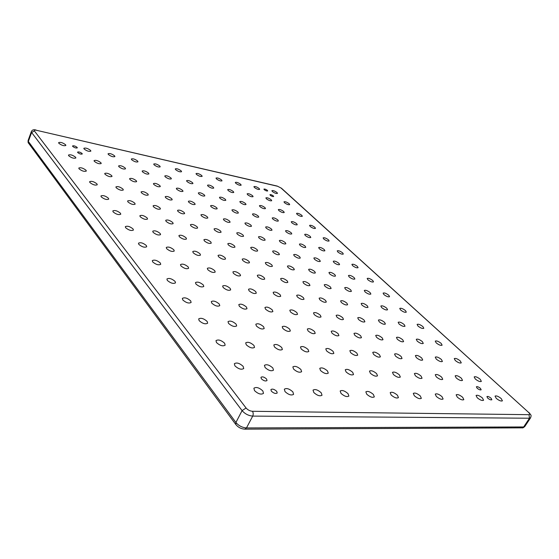<?xml version="1.0" encoding="UTF-8"?>
<svg xmlns="http://www.w3.org/2000/svg" width="559" height="559" viewBox="0 0 559 559"><rect width="100%" height="100%" fill="white"/><g stroke="black" fill="none" stroke-linecap="round" stroke-linejoin="round"><path stroke-width="0.84" d="M72.698 146.402L72.551 145.955C73.781 145.536 75.311 146.018 77.149 147.408L77.303 147.856C76.073 148.275 74.543 147.793 72.698 146.402M264.225 189.669L263.925 189.117C264.721 188.872 265.874 189.291 267.398 190.388L267.698 190.94C266.909 191.185 265.749 190.766 264.225 189.669M487.707 398.113L486.91 396.597C487.776 396.163 489.16 396.701 491.061 398.218L491.871 399.741C490.998 400.174 489.614 399.629 487.707 398.113M271.367 391.188L270.905 389.581C272.401 388.624 274.343 389.218 276.733 391.363L277.201 392.984C275.699 393.948 273.756 393.347 271.367 391.188M261.374 378.806L260.948 377.318C262.395 376.403 264.274 376.969 266.58 379.03L267.02 380.532C265.567 381.448 263.687 380.868 261.374 378.806M477.127 388.205L476.373 386.786C477.218 386.367 478.56 386.891 480.405 388.351L481.159 389.777C480.314 390.196 478.972 389.672 477.127 388.205M270.242 195.252L269.941 194.7C270.717 194.448 271.856 194.867 273.351 195.943L273.658 196.502C272.883 196.754 271.744 196.335 270.242 195.252M77.736 152.551L77.589 152.104C78.791 151.678 80.3 152.153 82.11 153.522L82.264 153.977C81.055 154.403 79.546 153.928 77.736 152.551M272.345 191.499L271.891 190.675C273.051 190.312 274.762 190.94 277.026 192.562L277.495 193.4C276.335 193.763 274.616 193.128 272.345 191.499M254.352 187.44L253.919 186.615C255.128 186.231 256.888 186.874 259.201 188.53L259.642 189.361C258.426 189.746 256.665 189.103 254.352 187.44M235.716 183.226L235.304 182.423C236.576 182.01 238.386 182.66 240.74 184.365L241.16 185.176C239.888 185.588 238.071 184.938 235.716 183.226M216.41 178.866L216.019 178.069C217.346 177.636 219.212 178.293 221.609 180.04L222.007 180.843C220.679 181.277 218.807 180.62 216.41 178.866M196.384 174.345L196.02 173.563C197.418 173.101 199.339 173.772 201.785 175.561L202.155 176.351C200.758 176.812 198.836 176.141 196.384 174.345M175.61 169.65L175.274 168.888C176.735 168.399 178.719 169.077 181.214 170.914L181.563 171.69C180.096 172.172 178.111 171.494 175.61 169.65M154.046 164.779L153.732 164.032C155.269 163.514 157.31 164.206 159.86 166.093L160.181 166.848C158.644 167.365 156.597 166.673 154.046 164.779M131.631 159.713L131.344 158.987C132.958 158.442 135.068 159.14 137.682 161.083L137.975 161.817C136.354 162.362 134.244 161.663 131.631 159.713M108.327 154.452L108.069 153.746C109.767 153.166 111.954 153.879 114.616 155.87L114.888 156.583C113.184 157.163 110.996 156.45 108.327 154.452M84.081 148.974L83.843 148.296C85.639 147.681 87.896 148.401 90.628 150.448L90.865 151.14C89.07 151.755 86.806 151.035 84.081 148.974M58.821 143.265L58.611 142.615C60.512 141.965 62.853 142.692 65.641 144.809L65.857 145.473C63.964 146.123 61.616 145.389 58.821 143.265M284.475 202.707L283.986 201.82C285.153 201.443 286.886 202.078 289.185 203.735L289.681 204.622C288.507 205.006 286.774 204.363 284.475 202.707M68.701 155.758L68.477 155.053C70.399 154.354 72.782 155.088 75.619 157.261L75.856 157.98C73.935 158.679 71.552 157.938 68.701 155.758M297.06 214.335L296.536 213.391C297.716 212.986 299.47 213.636 301.804 215.327L302.328 216.277C301.147 216.675 299.393 216.026 297.06 214.335M79.043 168.825L78.798 168.056C80.748 167.309 83.165 168.056 86.058 170.285L86.31 171.061C84.36 171.809 81.935 171.061 79.043 168.825M310.133 226.409L309.574 225.403C310.762 224.984 312.537 225.633 314.899 227.359L315.465 228.379C314.277 228.799 312.502 228.142 310.133 226.409M89.866 182.507L89.608 181.675C91.578 180.878 94.038 181.626 96.987 183.925L97.252 184.77C95.275 185.567 92.815 184.812 89.866 182.507M323.717 238.966L323.13 237.882C324.318 237.442 326.114 238.106 328.517 239.874L329.118 240.957C327.923 241.397 326.121 240.733 323.717 238.966M101.214 196.852L100.934 195.95C102.933 195.098 105.434 195.853 108.439 198.221L108.725 199.137C106.72 199.989 104.219 199.228 101.214 196.852M337.853 252.018L337.224 250.865C338.419 250.404 340.235 251.082 342.674 252.885L343.317 254.045C342.115 254.506 340.291 253.828 337.853 252.018M113.128 211.91L112.827 210.925C114.854 210.016 117.397 210.778 120.451 213.217L120.765 214.216C118.732 215.124 116.188 214.356 113.128 211.91M352.561 265.616L351.891 264.379C353.092 263.897 354.937 264.582 357.411 266.426L358.095 267.67C356.887 268.152 355.042 267.468 352.561 265.616M125.642 227.73L125.321 226.654C127.375 225.682 129.961 226.458 133.077 228.973L133.412 230.063C131.351 231.035 128.766 230.252 125.642 227.73M367.892 279.779L367.172 278.452C368.381 277.949 370.247 278.641 372.762 280.527L373.496 281.869C372.28 282.372 370.414 281.673 367.892 279.779M138.814 244.381L138.464 243.2C140.547 242.166 143.181 242.948 146.353 245.541L146.717 246.743C144.627 247.77 141.993 246.98 138.814 244.381M383.879 294.544L383.104 293.119C384.326 292.602 386.213 293.307 388.764 295.236L389.553 296.675C388.33 297.192 386.437 296.487 383.879 294.544M152.691 261.919L152.307 260.62C154.424 259.53 157.1 260.319 160.335 262.996L160.726 264.309C158.609 265.406 155.933 264.61 152.691 261.919M400.565 309.959L399.734 308.428C400.957 307.89 402.871 308.603 405.464 310.58L406.309 312.132C405.079 312.67 403.165 311.943 400.565 309.959M167.33 280.422L166.917 278.997C169.063 277.837 171.788 278.634 175.086 281.401L175.512 282.847C173.36 284.014 170.635 283.203 167.33 280.422M417.992 326.065L417.098 324.409C418.335 323.857 420.27 324.583 422.911 326.61L423.82 328.28C422.576 328.832 420.634 328.098 417.992 326.065M182.793 299.973L182.346 298.401C184.526 297.171 187.3 297.982 190.661 300.847L191.129 302.44C188.942 303.67 186.161 302.845 182.793 299.973M436.223 342.905L435.258 341.123C436.502 340.543 438.459 341.29 441.142 343.366L442.12 345.169C440.876 345.741 438.906 344.987 436.223 342.905M199.165 320.663L198.676 318.923C200.884 317.617 203.707 318.448 207.137 321.411L207.648 323.179C205.426 324.479 202.596 323.64 199.165 320.663M455.299 360.534L454.257 358.605C455.508 358.012 457.5 358.78 460.225 360.904L461.287 362.847C460.029 363.441 458.031 362.665 455.299 360.534M216.515 342.59L215.977 340.662C218.227 339.285 221.098 340.131 224.599 343.198L225.151 345.162C222.894 346.531 220.015 345.679 216.515 342.59M475.297 379.009L474.172 376.92C475.429 376.312 477.442 377.094 480.223 379.275L481.362 381.378C480.097 381.986 478.078 381.196 475.297 379.009M234.934 365.879L234.347 363.727C236.632 362.281 239.559 363.147 243.123 366.327L243.738 368.514C241.439 369.953 238.511 369.073 234.934 365.879M496.273 398.385L495.05 396.128C496.315 395.499 498.362 396.303 501.185 398.539L502.429 400.817C501.15 401.439 499.103 400.628 496.273 398.385M477.239 397.777L476.058 395.493C477.386 394.815 479.496 395.632 482.389 397.938L483.584 400.244C482.242 400.922 480.125 400.097 477.239 397.777M457.283 397.135L456.144 394.829C457.548 394.095 459.729 394.92 462.684 397.309L463.837 399.643C462.419 400.377 460.239 399.538 457.283 397.135M436.334 396.471L435.244 394.137C436.733 393.333 438.983 394.172 442.008 396.652L443.112 399.007C441.617 399.804 439.36 398.958 436.334 396.471M414.324 395.765L413.29 393.41C414.862 392.537 417.196 393.382 420.284 395.954L421.339 398.336C419.76 399.203 417.419 398.343 414.324 395.765M391.167 395.024L390.189 392.649C391.852 391.698 394.27 392.558 397.442 395.227L398.441 397.624C396.764 398.574 394.34 397.708 391.167 395.024M366.767 394.242L365.845 391.852C367.619 390.811 370.128 391.677 373.384 394.451L374.32 396.876C372.539 397.91 370.023 397.03 366.767 394.242M341.025 393.417L340.165 391.014C342.059 389.875 344.672 390.755 348.012 393.641L348.886 396.072C346.985 397.211 344.365 396.324 341.025 393.417M313.83 392.551L313.033 390.14C315.052 388.889 317.778 389.77 321.208 392.788L322.026 395.227C319.993 396.471 317.26 395.583 313.83 392.551M285.041 391.628L284.321 389.218C286.481 387.841 289.331 388.729 292.86 391.88L293.608 394.326C291.435 395.695 288.577 394.794 285.041 391.628M266.35 198.766L265.888 197.886C267.111 197.481 268.893 198.131 271.234 199.829L271.709 200.709C270.486 201.114 268.697 200.464 266.35 198.766M247.574 194.679L247.134 193.812C248.413 193.386 250.25 194.036 252.64 195.776L253.087 196.649C251.802 197.082 249.964 196.426 247.574 194.679M228.107 190.444L227.695 189.592C229.029 189.131 230.923 189.794 233.355 191.583L233.774 192.443C232.432 192.897 230.546 192.233 228.107 190.444M207.906 186.042L207.515 185.211C208.919 184.722 210.869 185.399 213.349 187.23L213.748 188.076C212.343 188.558 210.394 187.887 207.906 186.042M186.93 181.479L186.566 180.662C188.041 180.145 190.046 180.83 192.582 182.709L192.953 183.541C191.478 184.058 189.466 183.373 186.93 181.479M165.129 176.742L164.8 175.938C166.344 175.386 168.42 176.085 171.012 178.021L171.354 178.831C169.803 179.376 167.728 178.677 165.129 176.742M142.468 171.809L142.161 171.026C143.789 170.446 145.934 171.145 148.582 173.136L148.897 173.926C147.262 174.513 145.116 173.8 142.468 171.809M118.878 166.673L118.599 165.918C120.318 165.296 122.533 166.009 125.244 168.056L125.53 168.825C123.812 169.447 121.596 168.727 118.878 166.673M94.31 161.327L94.059 160.594C95.875 159.937 98.174 160.664 100.948 162.774L101.207 163.514C99.39 164.171 97.091 163.445 94.31 161.327M278.815 210.526L278.326 209.59C279.556 209.164 281.359 209.821 283.734 211.554L284.238 212.497C283.001 212.923 281.198 212.266 278.815 210.526M259.9 206.578L259.432 205.656C260.725 205.202 262.576 205.866 265.001 207.641L265.476 208.577C264.19 209.024 262.332 208.36 259.9 206.578M240.272 202.477L239.832 201.568C241.181 201.086 243.095 201.757 245.569 203.588L246.016 204.503C244.667 204.985 242.753 204.314 240.272 202.477M219.89 198.228L219.477 197.327C220.896 196.817 222.866 197.495 225.389 199.374L225.815 200.283C224.397 200.793 222.419 200.108 219.89 198.228M198.718 193.805L198.326 192.925C199.815 192.38 201.848 193.072 204.426 195L204.825 195.888C203.329 196.433 201.296 195.741 198.718 193.805M176.693 189.208L176.337 188.348C177.902 187.761 179.998 188.467 182.632 190.451L183.003 191.318C181.43 191.905 179.327 191.199 176.693 189.208M153.767 184.421L153.439 183.583C155.088 182.961 157.261 183.673 159.958 185.714L160.293 186.566C158.644 187.188 156.471 186.468 153.767 184.421M129.898 179.439L129.597 178.621C131.337 177.965 133.587 178.684 136.34 180.788L136.648 181.612C134.908 182.276 132.658 181.549 129.898 179.439M105.008 174.24L104.736 173.451C106.573 172.752 108.907 173.479 111.73 175.645L112.01 176.448C110.172 177.154 107.838 176.42 105.008 174.24M291.77 222.755L291.246 221.748C292.483 221.301 294.307 221.965 296.724 223.74L297.255 224.746C296.018 225.193 294.188 224.529 291.77 222.755M272.722 218.953L272.219 217.968C273.519 217.486 275.398 218.157 277.858 219.98L278.368 220.98C277.068 221.455 275.189 220.777 272.722 218.953M252.941 215.012L252.465 214.034C253.828 213.524 255.763 214.209 258.272 216.074L258.754 217.06C257.392 217.57 255.456 216.885 252.941 215.012M232.383 210.911L231.936 209.946C233.369 209.408 235.36 210.1 237.924 212.022L238.379 212.993C236.946 213.531 234.948 212.839 232.383 210.911M211.002 206.655L210.589 205.705C212.092 205.125 214.153 205.824 216.773 207.801L217.192 208.759C215.69 209.339 213.629 208.633 211.002 206.655M188.753 202.218L188.369 201.289C189.948 200.674 192.079 201.38 194.756 203.413L195.147 204.356C193.568 204.971 191.437 204.259 188.753 202.218M165.576 197.6L165.219 196.691C166.889 196.027 169.091 196.747 171.83 198.843L172.193 199.766C170.523 200.422 168.315 199.703 165.576 197.6M141.413 192.778L141.092 191.898C142.852 191.192 145.13 191.926 147.939 194.085L148.268 194.979C146.507 195.678 144.222 194.944 141.413 192.778M116.195 187.754L115.909 186.895C117.767 186.147 120.136 186.888 123.008 189.117L123.308 189.983C121.45 190.731 119.074 189.99 116.195 187.754M305.249 235.465L304.683 234.396C305.934 233.928 307.778 234.598 310.231 236.408L310.797 237.491C309.553 237.959 307.702 237.289 305.249 235.465M286.068 231.838L285.53 230.776C286.837 230.273 288.737 230.958 291.239 232.817L291.784 233.886C290.47 234.389 288.57 233.704 286.068 231.838M266.133 228.065L265.63 227.017C266.999 226.479 268.956 227.171 271.513 229.085L272.023 230.14C270.654 230.678 268.683 229.987 266.133 228.065M245.401 224.138L244.926 223.104C246.365 222.531 248.392 223.23 250.998 225.2L251.48 226.248C250.034 226.821 248.007 226.115 245.401 224.138M223.824 220.057L223.383 219.037C224.893 218.429 226.982 219.135 229.651 221.161L230.098 222.196C228.582 222.803 226.493 222.091 223.824 220.057M201.345 215.802L200.933 214.803C202.533 214.146 204.692 214.866 207.417 216.955L207.836 217.968C206.236 218.618 204.077 217.898 201.345 215.802M177.909 211.365L177.531 210.387C179.215 209.688 181.451 210.415 184.239 212.567L184.631 213.559C182.94 214.258 180.704 213.524 177.909 211.365M153.459 206.739L153.11 205.782C154.892 205.034 157.212 205.775 160.07 207.99L160.419 208.961C158.637 209.709 156.317 208.968 153.459 206.739M127.92 201.904L127.606 200.974C129.492 200.178 131.896 200.919 134.824 203.21L135.145 204.161C133.259 204.957 130.848 204.203 127.92 201.904M319.273 248.706L318.672 247.56C319.93 247.064 321.795 247.749 324.283 249.6L324.898 250.76C323.64 251.25 321.767 250.565 319.273 248.706M299.966 245.261L299.4 244.122C300.714 243.591 302.636 244.283 305.179 246.191L305.759 247.344C304.438 247.868 302.51 247.169 299.966 245.261M279.891 241.677L279.346 240.545C280.73 239.986 282.714 240.684 285.307 242.641L285.859 243.787C284.475 244.346 282.484 243.64 279.891 241.677M258.985 237.945L258.482 236.827C259.928 236.226 261.982 236.932 264.631 238.952L265.148 240.084C263.694 240.684 261.64 239.972 258.985 237.945M237.212 234.06L236.737 232.956C238.267 232.313 240.384 233.026 243.095 235.108L243.577 236.219C242.047 236.862 239.923 236.143 237.212 234.06M214.509 230.008L214.069 228.917C215.683 228.233 217.877 228.959 220.644 231.098L221.098 232.202C219.477 232.886 217.283 232.153 214.509 230.008M190.822 225.78L190.416 224.711C192.121 223.97 194.385 224.711 197.222 226.919L197.641 227.995C195.936 228.736 193.659 227.995 190.822 225.78M166.079 221.357L165.709 220.316C167.504 219.526 169.859 220.274 172.766 222.552L173.15 223.607C171.34 224.404 168.986 223.649 166.079 221.357M140.204 216.745L139.869 215.725C141.776 214.88 144.222 215.634 147.199 217.989L147.548 219.023C145.633 219.869 143.188 219.107 140.204 216.745M333.891 262.499L333.248 261.263C334.506 260.753 336.399 261.444 338.929 263.338L339.579 264.582C338.314 265.092 336.42 264.4 333.891 262.499M314.465 259.257L313.851 258.027C315.178 257.475 317.128 258.181 319.706 260.131L320.328 261.367C319 261.912 317.044 261.214 314.465 259.257M294.244 255.875L293.664 254.659C295.054 254.072 297.067 254.785 299.701 256.791L300.295 258.02C298.897 258.607 296.878 257.895 294.244 255.875M273.176 252.361L272.631 251.159C274.099 250.523 276.174 251.243 278.864 253.311L279.423 254.527C277.956 255.163 275.873 254.436 273.176 252.361M251.215 248.692L250.705 247.504C252.242 246.826 254.394 247.553 257.147 249.684L257.671 250.893C256.12 251.564 253.968 250.837 251.215 248.692M228.289 244.87L227.813 243.689C229.442 242.962 231.664 243.703 234.487 245.904L234.969 247.092C233.341 247.819 231.112 247.078 228.289 244.87M204.342 240.873L203.909 239.713C205.628 238.931 207.934 239.678 210.82 241.949L211.267 243.123C209.541 243.899 207.235 243.151 204.342 240.873M179.306 236.688L178.908 235.556C180.732 234.717 183.121 235.472 186.077 237.82L186.489 238.972C184.666 239.804 182.269 239.049 179.306 236.688M153.103 232.313L152.74 231.209C154.675 230.308 157.156 231.07 160.188 233.501L160.566 234.619C158.63 235.521 156.143 234.752 153.103 232.313M349.123 276.88L348.439 275.552C349.71 275.014 351.625 275.72 354.189 277.662L354.895 278.997C353.616 279.535 351.695 278.822 349.123 276.88M329.593 273.861L328.937 272.54C330.271 271.967 332.242 272.673 334.862 274.672L335.533 276.006C334.198 276.579 332.214 275.866 329.593 273.861M309.239 270.717L308.617 269.403C310.014 268.781 312.055 269.508 314.731 271.562L315.367 272.89C313.962 273.505 311.915 272.778 309.239 270.717M288.011 267.433L287.424 266.133C288.905 265.469 291.008 266.196 293.748 268.32L294.341 269.641C292.86 270.297 290.75 269.564 288.011 267.433M265.86 264.009L265.315 262.716C266.867 262.01 269.047 262.744 271.849 264.938L272.408 266.245C270.849 266.95 268.662 266.21 265.86 264.009M242.725 260.438L242.208 259.159C243.857 258.391 246.114 259.138 248.979 261.402L249.503 262.695C247.854 263.457 245.59 262.702 242.725 260.438M218.527 256.693L218.052 255.435C219.792 254.618 222.133 255.372 225.067 257.706L225.55 258.978C223.81 259.802 221.462 259.041 218.527 256.693M193.197 252.78L192.764 251.543C194.609 250.656 197.041 251.424 200.045 253.842L200.492 255.093C198.641 255.98 196.209 255.211 193.197 252.78M166.659 248.678L166.261 247.469C168.224 246.512 170.747 247.288 173.842 249.789L174.24 251.019C172.277 251.969 169.747 251.194 166.659 248.678M365.034 291.889L364.293 290.463C365.572 289.904 367.515 290.617 370.121 292.602L370.876 294.041C369.59 294.6 367.64 293.88 365.034 291.889M345.392 289.115L344.686 287.689C346.028 287.095 348.033 287.815 350.696 289.862L351.415 291.302C350.067 291.896 348.061 291.169 345.392 289.115M324.912 286.222L324.241 284.804C325.659 284.161 327.728 284.894 330.446 287.005L331.131 288.437C329.712 289.08 327.637 288.346 324.912 286.222M303.537 283.21L302.908 281.799C304.396 281.1 306.535 281.848 309.316 284.021L309.959 285.446C308.463 286.138 306.325 285.39 303.537 283.21M281.205 280.059L280.611 278.655C282.19 277.907 284.398 278.661 287.242 280.911L287.85 282.323C286.271 283.071 284.056 282.316 281.205 280.059M257.853 276.761L257.301 275.37C258.964 274.567 261.256 275.328 264.169 277.648L264.735 279.053C263.072 279.856 260.774 279.095 257.853 276.761M233.41 273.309L232.9 271.94C234.661 271.073 237.037 271.842 240.021 274.245L240.545 275.629C238.784 276.495 236.401 275.727 233.41 273.309M207.794 269.697L207.326 268.341C209.192 267.405 211.658 268.18 214.726 270.675L215.208 272.044C213.335 272.974 210.862 272.198 207.794 269.697M180.92 265.902L180.494 264.575C182.479 263.562 185.043 264.344 188.194 266.929L188.635 268.271C186.643 269.284 184.072 268.495 180.92 265.902M381.643 307.569L380.847 306.025C382.132 305.452 384.103 306.178 386.751 308.212L387.562 309.763C386.269 310.343 384.299 309.609 381.643 307.569M361.918 305.067L361.156 303.53C362.505 302.908 364.538 303.642 367.242 305.745L368.018 307.296C366.662 307.918 364.622 307.171 361.918 305.067M341.318 302.461L340.599 300.924C342.024 300.253 344.12 301.001 346.887 303.16L347.621 304.711C346.189 305.382 344.092 304.634 341.318 302.461M319.804 299.736L319.119 298.199C320.621 297.479 322.788 298.233 325.618 300.469L326.316 302.014C324.807 302.74 322.641 301.979 319.804 299.736M297.304 296.885L296.661 295.362C298.247 294.579 300.49 295.341 303.39 297.654L304.04 299.191C302.447 299.973 300.204 299.205 297.304 296.885M273.742 293.901L273.148 292.385C274.825 291.539 277.152 292.315 280.115 294.705L280.73 296.235C279.046 297.081 276.719 296.298 273.742 293.901M249.055 290.771L248.503 289.276C250.285 288.36 252.696 289.143 255.736 291.616L256.308 293.133C254.52 294.048 252.102 293.258 249.055 290.771M223.153 287.494L222.643 286.012C224.536 285.027 227.045 285.817 230.168 288.381L230.692 289.876C228.792 290.862 226.283 290.072 223.153 287.494M195.943 284.049L195.482 282.588C197.495 281.519 200.108 282.316 203.315 284.978L203.79 286.453C201.771 287.522 199.158 286.718 195.943 284.049M399.014 323.961L398.162 322.298C399.454 321.698 401.453 322.445 404.143 324.527L405.016 326.204C403.717 326.805 401.711 326.058 399.014 323.961M379.205 321.76L378.387 320.097C379.75 319.455 381.811 320.202 384.564 322.354L385.396 324.038C384.026 324.681 381.965 323.92 379.205 321.76M358.508 319.469L357.732 317.798C359.164 317.107 361.289 317.868 364.105 320.09L364.901 321.767C363.455 322.466 361.331 321.698 358.508 319.469M336.86 317.065L336.127 315.402C337.643 314.647 339.837 315.416 342.716 317.715L343.471 319.392C341.947 320.146 339.746 319.371 336.86 317.065M314.2 314.549L313.501 312.893C315.108 312.076 317.379 312.858 320.328 315.227L321.041 316.911C319.434 317.722 317.149 316.939 314.2 314.549M290.442 311.915L289.8 310.266C291.491 309.379 293.852 310.168 296.878 312.628L297.542 314.298C295.837 315.178 293.468 314.389 290.442 311.915M265.525 309.148L264.917 307.513C266.72 306.549 269.172 307.345 272.268 309.896L272.89 311.559C271.08 312.516 268.627 311.712 265.525 309.148M239.343 306.248L238.784 304.62C240.705 303.579 243.249 304.382 246.435 307.031L247.001 308.68C245.08 309.714 242.522 308.903 239.343 306.248M211.798 303.188L211.295 301.587C213.342 300.456 215.998 301.266 219.261 304.019L219.778 305.64C217.731 306.772 215.075 305.955 211.798 303.188M417.203 341.123L416.273 339.327C417.58 338.705 419.599 339.467 422.338 341.605L423.282 343.415C421.975 344.03 419.942 343.268 417.203 341.123M397.33 339.257L396.443 337.454C397.812 336.784 399.902 337.552 402.704 339.76L403.605 341.577C402.221 342.248 400.132 341.472 397.33 339.257M376.542 337.308L375.697 335.498C377.143 334.771 379.295 335.554 382.16 337.832L383.02 339.655C381.566 340.382 379.407 339.599 376.542 337.308M354.776 335.26L353.973 333.45C355.503 332.668 357.732 333.457 360.667 335.812L361.477 337.643C359.947 338.426 357.711 337.636 354.776 335.26M331.962 333.122L331.207 331.312C332.829 330.46 335.134 331.256 338.139 333.702L338.908 335.533C337.28 336.378 334.967 335.575 331.962 333.122M308.023 330.879L307.317 329.069C309.036 328.147 311.433 328.951 314.507 331.487L315.227 333.311C313.501 334.233 311.104 333.423 308.023 330.879M282.875 328.517L282.218 326.715C284.042 325.715 286.529 326.526 289.688 329.153L290.359 330.977C288.528 331.976 286.033 331.159 282.875 328.517M256.42 326.037L255.819 324.248C257.755 323.158 260.347 323.975 263.589 326.708L264.204 328.517C262.262 329.607 259.662 328.783 256.42 326.037M228.554 323.416L228.009 321.656C230.077 320.461 232.775 321.285 236.108 324.129L236.674 325.918C234.598 327.113 231.887 326.274 228.554 323.416M436.258 359.102L435.251 357.159C436.565 356.516 438.619 357.299 441.407 359.486L442.421 361.449C441.1 362.085 439.046 361.303 436.258 359.102M416.336 357.606L415.372 355.65C416.755 354.958 418.873 355.748 421.724 358.012L422.702 359.982C421.304 360.674 419.187 359.884 416.336 357.606M395.472 356.041L394.556 354.071C396.017 353.323 398.204 354.12 401.117 356.46L402.047 358.445C400.579 359.192 398.392 358.389 395.472 356.041M373.608 354.392L372.734 352.422C374.278 351.611 376.542 352.415 379.526 354.839L380.413 356.831C378.862 357.648 376.591 356.831 373.608 354.392M350.661 352.673L349.836 350.696C351.471 349.808 353.819 350.626 356.873 353.141L357.711 355.14C356.069 356.02 353.721 355.196 350.661 352.673M326.547 350.863L325.778 348.879C327.511 347.915 329.95 348.739 333.08 351.352L333.87 353.351C332.123 354.315 329.684 353.484 326.547 350.863M301.182 348.956L300.469 346.978C302.314 345.93 304.844 346.762 308.058 349.473L308.792 351.471C306.94 352.519 304.403 351.681 301.182 348.956M274.469 346.95L273.812 344.98C275.776 343.834 278.41 344.672 281.715 347.488L282.386 349.487C280.415 350.626 277.774 349.78 274.469 346.95M246.288 344.833L245.687 342.877C247.784 341.619 250.537 342.464 253.933 345.406L254.548 347.384C252.437 348.634 249.684 347.782 246.288 344.833M456.242 377.968L455.159 375.865C456.479 375.201 458.562 375.997 461.399 378.247L462.503 380.372C461.168 381.028 459.086 380.225 456.242 377.968M436.293 376.878L435.251 374.754C436.642 374.041 438.794 374.844 441.694 377.171L442.749 379.309C441.351 380.029 439.199 379.212 436.293 376.878M415.379 375.732L414.38 373.594C415.854 372.818 418.076 373.636 421.039 376.039L422.052 378.205C420.578 378.974 418.349 378.157 415.379 375.732M393.431 374.537L392.481 372.378C394.039 371.539 396.338 372.364 399.371 374.858L400.342 377.039C398.77 377.877 396.471 377.046 393.431 374.537M370.365 373.272L369.471 371.106C371.12 370.191 373.503 371.029 376.612 373.615L377.528 375.809C375.872 376.724 373.482 375.879 370.365 373.272M346.098 371.952L345.259 369.779C347.013 368.772 349.487 369.618 352.68 372.308L353.533 374.509C351.772 375.508 349.298 374.656 346.098 371.952M320.538 370.554L319.755 368.374C321.621 367.284 324.192 368.136 327.469 370.931L328.273 373.139C326.393 374.23 323.822 373.37 320.538 370.554M293.573 369.08L292.853 366.907C294.845 365.705 297.521 366.564 300.889 369.478L301.629 371.686C299.631 372.881 296.941 372.014 293.573 369.08M265.085 367.529L264.428 365.355C266.552 364.042 269.354 364.908 272.82 367.948L273.491 370.149C271.353 371.456 268.551 370.582 265.085 367.529M254.534 390.65L253.884 388.246C256.204 386.73 259.187 387.625 262.828 390.916L263.499 393.354C261.165 394.871 258.181 393.969 254.534 390.65M528.493 412.325L281.009 187.992L277.613 186.273L36.426 130.275C34.616 129.926 33.945 130.149 34.406 130.96L246.072 408C247.805 409.964 249.929 411.054 252.437 411.284L529.017 414.68C530.135 414.547 529.96 413.765 528.493 412.325L281.457 188.222L277.613 186.273M244.849 429.158C241.208 428.942 238.204 427.404 235.835 424.54L235.912 422.492L242.082 410.62L31.611 132.483L28.348 141.441L235.912 422.492C238.763 425.797 242.285 427.614 246.477 427.935L244.849 429.158L522.078 427.852L523.671 426.95L529.478 418.223L252.71 416.099L246.477 427.935L523.671 426.95L524.789 426.517L530.582 417.818L529.478 418.223L529.017 414.68M252.437 411.284C253.36 412.752 253.451 414.359 252.71 416.099C248.51 415.728 244.968 413.905 242.082 410.62L246.072 408M34.406 130.96L31.611 132.483L31.339 131.596L28.097 140.54L28.572 143.167C28.146 143.083 27.985 142.203 28.097 140.54M277.264 186.084L36.426 130.275M281.009 187.992L281.457 188.222M530.582 417.818C531.469 414.869 531.343 415.686 528.919 412.472M36.139 130.072C33.736 129.332 32.136 129.842 31.339 131.596M235.835 424.54L28.572 143.167M522.078 427.852C522.581 428.124 523.483 427.684 524.789 426.517"/></g></svg>
